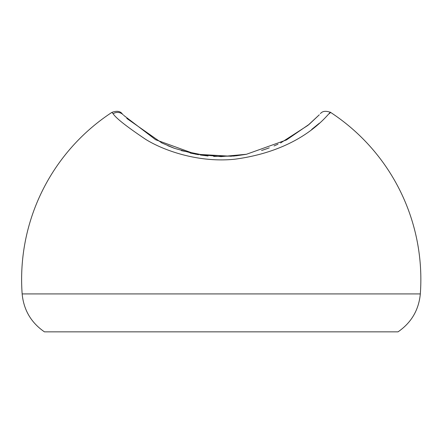 <?xml version="1.0" encoding="UTF-8"?>
<svg xmlns="http://www.w3.org/2000/svg" width="443" height="443" viewBox="0 0 443 443"><rect width="100%" height="100%" fill="white"/><g stroke="black" fill="none" stroke-linecap="round" stroke-linejoin="round"><path stroke-width="0.66" d="M126.792 118.431L161.883 142.978L174.564 148.361L195.728 154.214L231.351 156.257M235.997 155.825L245.97 154.363M261.564 150.509L267.483 148.516M123.708 115.352L155.67 139.761L195.546 154.181L221.007 156.634L246.48 154.264L286.471 139.944L309.253 124.261L319.281 114.815L307.935 125.363L280.591 142.984M329.337 113.718L330.589 112.4C330.766 109.316 307.414 149.562 234.779 159.214C199.638 162.891 164.73 151.168 145.775 139.429C126.643 126.593 115.761 118.021 113.142 113.729L111.88 112.4A199.616 199.616 0 0 0 22.15 293.914C23.695 310.011 31.121 322.659 44.438 331.846L398.035 331.846C411.348 322.659 418.779 310.011 420.324 293.914L22.15 293.914M320.411 113.618C322.46 111.049 325.854 110.639 330.589 112.4A199.616 199.616 0 0 1 420.324 293.914M269.272 147.857L262.821 150.111M207.917 155.975L181.292 150.626M174.049 148.172L167.825 145.692M278.005 144.202L274.029 145.952M245.937 154.369L234.286 156.002M233.921 156.041L213.681 156.423M208.072 155.991L200.413 155.028M198.447 154.707L190.136 153.023M311.678 129.439L319.348 123.22M123.204 114.826A7.963 7.891 136.2 0 0 113.142 113.729M111.88 112.4C116.614 110.639 120.009 111.049 122.063 113.618"/></g></svg>
